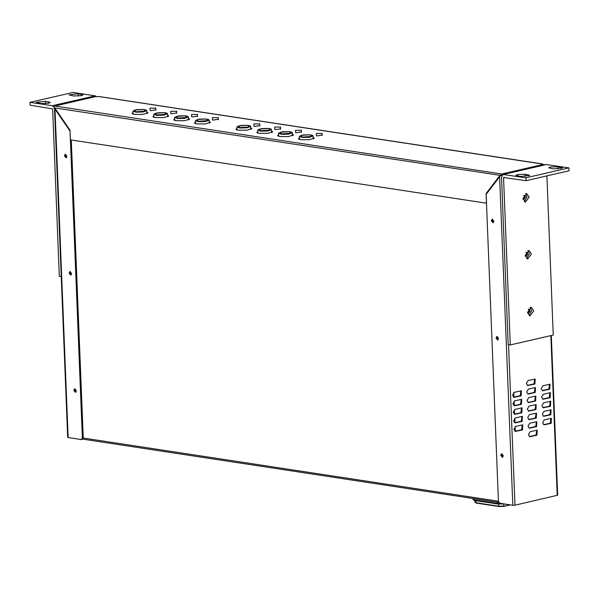 <?xml version="1.0" encoding="UTF-8"?>
<svg xmlns="http://www.w3.org/2000/svg" width="599" height="599" viewBox="0 0 599 599"><rect width="100%" height="100%" fill="white"/><g stroke="black" fill="none" stroke-linecap="round" stroke-linejoin="round"><path stroke-width="0.9" d="M196.936 114.529L191.613 114.431L196.936 114.529M155.336 108.194L150.005 108.105L155.336 108.194M527.644 313.142L528.228 313.427L530.093 310.926L528.887 309.129L528.236 309.226M528.43 309.151L529.209 310.791L527.801 313.262M525.36 256.275L525.944 256.559L527.809 254.058L526.603 252.261L525.952 252.359M526.147 252.291L526.925 253.924L525.518 256.394M523.077 199.407L523.661 199.692L525.525 197.191L524.32 195.394L523.668 195.491M523.863 195.424L524.642 197.056L523.234 199.534M512.564 395.235L513.972 397.332L521.108 395.782L521.392 390.788L514.256 392.338L512.564 395.235M512.909 403.763L514.316 405.86L521.452 404.31L521.729 399.316L514.601 400.866L512.909 403.763M513.253 412.299L514.661 414.396L521.796 412.846L522.073 407.844L514.938 409.394L513.253 412.299M521.939 416.395L515.282 417.93L513.59 420.827L515.005 422.924L522.133 421.374L522.418 416.38L521.939 416.395L521.25 421.239L515.005 422.677M522.276 424.923L515.627 426.458L513.935 429.356L515.342 431.452L522.478 429.902L522.762 424.908L522.276 424.923L521.594 429.768L515.342 431.205M541.219 388.646L542.627 390.743L549.762 389.193L550.047 384.191L542.911 385.741L541.219 388.646M549.59 384.206L548.879 389.058L542.222 390.585L543.113 390.72M549.904 392.742L543.256 394.277L541.563 397.174L542.971 399.271L550.107 397.721L550.384 392.727L549.904 392.742L549.223 397.586L542.544 399.121M541.908 405.703L543.315 407.799L550.451 406.249L550.728 401.255L543.6 402.805L541.908 405.703M550.271 401.27L549.56 406.115L542.881 407.649M542.245 414.231L543.66 416.327L550.788 414.778L551.073 409.783L543.937 411.333L542.245 414.231M550.616 409.798L549.904 414.643L543.226 416.178M542.589 422.767L543.997 424.863L551.132 423.306L551.417 418.312L544.281 419.862L542.589 422.767M550.96 418.327L550.249 423.179L543.57 424.713M526.349 383.457L527.756 385.554L534.885 384.004L535.169 379.01L528.033 380.56L526.349 383.457M534.712 379.025L534.001 383.869L527.322 385.404M526.686 391.986L528.101 394.082L535.229 392.532L535.513 387.538L528.378 389.088L526.686 391.986M535.057 387.553L534.345 392.397L527.667 393.932L528.58 394.067M527.03 400.521L528.438 402.61L535.573 401.06L535.858 396.066L528.722 397.616L527.03 400.521M535.401 396.081L534.69 400.926L528.033 402.461L528.924 402.595M535.716 404.617L529.067 406.144L527.375 409.05L528.782 411.146L535.918 409.596L536.195 404.595L535.716 404.617L535.034 409.461L528.355 410.996M527.719 417.578L529.127 419.674L536.262 418.124L536.539 413.13L529.404 414.68L527.719 417.578M536.083 413.138L535.371 417.99L528.692 419.525M528.056 426.106L529.471 428.203L536.599 426.653L536.884 421.659L529.748 423.208L528.056 426.106M536.427 421.674L535.716 426.518L529.037 428.053M528.4 434.634L529.808 436.731L536.944 435.181L537.228 430.187L530.093 431.737L528.4 434.634M536.771 430.202L536.06 435.046L529.381 436.581M299.41 137.927L298.354 138.736L300.691 139.709L309.398 139.702L314.28 138.099L313.165 137.373M313.217 138.601L313.629 138.736M278.602 134.76L277.547 135.569L279.883 136.55L288.591 136.535L293.48 134.932L292.364 134.206M292.409 135.434L292.829 135.569M316.407 135.322L317.111 135.936L322.202 135.089M295.607 132.162L296.31 132.768L301.402 131.93M257.802 131.593L256.746 132.409L259.082 133.382L267.79 133.367L272.672 131.765L271.557 131.046M271.609 132.274L272.021 132.409M236.994 128.433L235.939 129.242L238.275 130.215L246.983 130.208L251.872 128.598L250.756 127.879M250.801 129.107L251.221 129.242M195.491 122.114L194.435 122.922L196.772 123.903L205.479 123.888L210.369 122.286L209.253 121.567M209.298 122.788L209.717 122.93M174.691 118.954L173.635 119.763L175.971 120.736L184.679 120.728L189.561 119.119L188.445 118.4M188.498 119.628L188.91 119.763M153.883 115.787L152.827 116.595L155.163 117.569L163.871 117.561L168.761 115.959L167.645 115.233M167.69 116.461L168.109 116.595M133.083 112.619L132.027 113.428L134.363 114.409L143.071 114.394L147.96 112.792L146.837 112.065M146.89 113.293L147.302 113.428M274.799 128.995L275.51 129.601L280.594 128.763M253.998 125.827L254.702 126.434L259.794 125.595M212.495 119.515L213.199 120.122L218.291 119.283M191.687 116.348L192.399 116.955L197.483 116.116M170.887 113.181L171.591 113.795L176.683 112.949M150.087 110.021L150.791 110.628L155.875 109.789M66.938 156.227L65.254 154.272L64.378 155.837L66.062 157.799L66.938 156.227M66.474 157.582L65.261 155.635L65.718 154.287M71.648 273.518L69.963 271.557L69.087 273.129L70.772 275.083L71.648 273.518M71.191 274.866L69.971 272.919L70.427 271.572M76.358 390.803L74.673 388.841L73.797 390.413L75.481 392.375L76.358 390.803M75.901 392.15L74.68 390.211L75.145 388.856M493.868 221.188L492.183 219.227L491.307 220.799L492.992 222.753L493.868 221.188M493.411 222.536L492.191 220.589L492.655 219.241M498.578 338.472L496.893 336.511L496.017 338.083L497.702 340.045L498.578 338.472M498.121 339.82L496.9 337.881L497.365 336.526M503.287 455.757L501.603 453.795L500.727 455.367L502.419 457.329L503.287 455.757M502.831 457.104L501.61 455.165L502.074 453.817M54.816 105.993L501.737 173.987L486.156 194.323L486.515 203.173L70.368 139.859L70.008 131.009L54.097 107.805L54.06 106.615L54.816 105.993L95.301 96.679L99.194 96.589M542.664 165.302L542.746 164.014L98.925 96.491M543.63 165.077L542.746 164.014M54.097 107.805L501.273 175.507M500.981 174.608L501.46 175.402M501.992 175.17L501.64 175.335M501.737 173.987L542.222 164.673L541.766 164.403L542.439 164.029L98.64 96.506M542.252 165.399L542.222 164.673M299.058 139.32L299.455 139.155M278.25 136.16L278.655 135.988M257.45 132.993L257.847 132.821M236.642 129.826L237.047 129.661M195.139 123.514L195.544 123.342M174.339 120.347L174.736 120.182M153.531 117.179L153.936 117.015M132.731 114.02L133.128 113.847M551.29 335.537L557.699 495.208L514.983 505.159L512.796 505.242L499.566 175.874L486.074 193.522L498.435 501.266L499.806 503.265L512.796 505.242M501.895 175.32L500.644 175.485M520.935 390.803L520.224 395.647L513.972 397.085M521.28 399.331L520.568 404.175L514.316 405.613M521.617 407.859L520.905 412.711L514.661 414.149M81.165 439.569L82.392 437.966L83.276 437.764L82.048 439.366L81.165 439.569L67.717 437.405L54.502 108.397M82.392 437.966L70.031 130.223L54.943 108.224L68.174 437.599M83.276 437.764L71.318 140.009M217.744 117.689L212.42 117.599L217.744 117.689M176.136 111.362L170.812 111.272L176.136 111.362M515.35 431.362L515.162 426.653M515.005 422.827L514.818 418.124M514.668 414.298L514.474 409.589M514.324 405.77L514.137 401.06M513.979 397.242L513.792 392.532M259.247 124.008L253.924 123.911L259.247 124.008M321.656 133.502L316.332 133.412L321.656 133.502M280.047 127.168L274.724 127.078L280.047 127.168M81.397 95.69L82.984 94.882L78.312 93.751L69.05 94.852L73.714 95.982L81.397 95.69M48.646 103.223L50.234 102.422L45.569 101.283L36.299 102.384L40.964 103.522L48.646 103.223M61.263 276.656L59.338 276.364L52.615 108.906L30.062 105.184L29.95 102.332L72.936 92.441L95.263 95.84L96.679 96.709M54.007 107.026L52.278 105.731L29.95 102.332M517.491 174.556L515.904 175.357L520.568 176.488L529.838 175.387L525.173 174.257L517.491 174.556M550.241 167.024L548.654 167.825L553.319 168.955L562.588 167.855L557.924 166.724L550.241 167.024M529.119 197.153L526.701 193.559L522.979 198.561L525.39 202.155L529.119 197.153M524.402 201.743L527.06 196.839L525.63 193.664M531.403 254.013L528.984 250.427L525.263 255.429L527.674 259.023L531.403 254.013M526.686 258.603L529.344 253.706L527.921 250.524M533.687 310.881L531.268 307.287L527.547 312.296L529.958 315.89L533.687 310.881M528.969 315.471L531.627 310.567L530.205 307.392M510.266 344.972L508.207 344.657L501.483 177.199L503.033 174.421L546.011 164.53L568.938 167.907L569.05 170.76L526.064 180.651L503.542 177.514L510.266 344.972L553.251 335.081L546.857 175.866M568.938 167.907L525.952 177.798L503.033 174.421M525.952 177.798L526.064 180.651M300.855 130.335L295.532 130.245L300.855 130.335M156.646 115.367L153.868 114.192L157.567 112.807L164.59 112.627L167.106 113.218L167.593 113.87L163.849 115.195L156.646 115.367M164.538 112.634L155.441 113.256L156.848 114.941L165.953 114.319L164.538 112.634M513.568 397.182L514.459 397.317M513.912 405.71L514.796 405.845M514.256 414.238L515.14 414.373M514.601 422.767L515.484 422.901M514.938 431.295L515.829 431.43M542.567 399.114L543.45 399.248M542.911 407.642L543.795 407.777M543.256 416.178L544.139 416.312M543.6 424.706L544.484 424.841M527.352 385.397L528.236 385.531M528.378 410.989L529.261 411.124M528.722 419.517L529.606 419.652M529.067 428.045L529.95 428.18M529.404 436.581L530.295 436.716M550.833 335.642L557.25 495.433M514.983 505.159L508.536 344.71M536.06 435.046L536.944 435.181M535.716 426.518L536.599 426.653M535.371 417.99L536.262 418.124M535.034 409.461L535.918 409.596M534.69 400.926L535.573 401.06M534.345 392.397L535.229 392.532M534.001 383.869L534.885 384.004M550.249 423.179L551.132 423.306M549.904 414.643L550.788 414.778M549.56 406.115L550.451 406.249M549.223 397.586L550.107 397.721M548.879 389.058L549.762 389.193M521.594 429.768L522.478 429.902M521.25 421.239L522.133 421.374M520.905 412.711L521.796 412.846M520.568 404.175L521.452 404.31M520.224 395.647L521.108 395.782M260.565 131.174L257.78 130.005L261.478 128.62L268.509 128.441L271.025 129.032L271.504 129.684L267.76 131.009L260.565 131.174M268.457 128.448L259.352 129.07L260.767 130.754L269.864 130.133L268.457 128.448M302.166 137.508L299.388 136.332L303.087 134.947L310.117 134.768L312.633 135.359L313.112 136.01L309.369 137.336L302.166 137.508M310.065 134.775L300.96 135.396L302.368 137.081L311.473 136.46L310.065 134.775M198.254 121.694L195.476 120.526L199.168 119.141L206.198 118.961L208.714 119.545L209.193 120.204L205.45 121.53L198.254 121.694M206.146 118.961L197.049 119.583L198.456 121.268L207.553 120.646L206.146 118.961M83.074 438.019L498.435 501.213M281.365 134.341L278.587 133.173L282.279 131.787L289.31 131.608L291.825 132.192L292.305 132.851L288.561 134.176L281.365 134.341M289.257 131.608L280.16 132.229L281.567 133.914L290.665 133.292L289.257 131.608M135.846 112.2L133.06 111.032L136.759 109.647L143.79 109.467L146.306 110.051L146.785 110.71L143.041 112.035L135.846 112.2M143.738 109.467L134.64 110.089L136.048 111.773L145.145 111.152L143.738 109.467M177.454 118.535L174.668 117.359L178.367 115.974L185.398 115.794L187.914 116.386L188.393 117.037L184.649 118.362L177.454 118.535M185.346 115.802L176.248 116.423L177.656 118.108L186.753 117.486L185.346 115.802M239.757 128.014L236.979 126.838L240.678 125.453L247.701 125.273L250.217 125.865L250.704 126.516L246.96 127.842L239.757 128.014M247.649 125.281L238.552 125.902L239.959 127.587L249.064 126.966L247.649 125.281M474.535 498.727L474.603 499.963L497.148 503.392L497.552 503.976L474.019 500.33L472.918 499.259L475.007 500.547L497.417 503.931M502.673 504.021L503.961 503.901M504.021 503.909L497.552 503.976L502.763 503.714M475.943 500.689L476.033 502.741L474.977 502.299L474.895 500.532M498.69 504.096L498.787 506.2L476.033 502.741L498.952 506.529M503.811 503.931L503.886 505.998L498.787 506.2L499.027 506.559L503.677 506.372L499.027 506.559L476.28 503.093L474.977 502.299M509.412 504.732L503.677 506.372L510.266 504.86M497.08 502.157L497.148 503.392L501.588 503.534M503.752 506.342L510.228 504.852M81.449 95.675L81.389 94.223M48.699 103.208L48.639 101.755M52.278 105.731L95.263 95.84M45.659 103.627L45.569 101.283M78.409 96.095L78.312 93.751M546.602 164.508L503.624 174.399M504.291 177.334L503.542 177.514M561.053 168.648L560.993 167.188M558.013 169.068L557.924 166.724M528.303 176.181L528.243 174.721M525.263 176.6L525.173 174.257M153.831 114.424L153.95 117.322M167.593 113.87L167.705 116.768M197.408 114.199L197.498 116.55M191.613 114.431L191.71 116.783M155.8 107.872L155.897 110.223M150.005 108.105L150.102 110.456M257.742 130.238L257.862 133.128M271.504 129.684L271.617 132.574M299.35 136.565L299.47 139.462M313.112 136.01L313.225 138.908M218.208 117.367L218.306 119.718M212.42 117.599L212.51 119.95M176.6 111.04L176.698 113.391M170.812 111.272L170.902 113.623M195.439 120.758L195.551 123.649M209.193 120.204L209.313 123.095M499.274 502.486L82.295 439.045M278.55 133.397L278.662 136.295M292.305 132.851L292.424 135.741M259.711 123.679L259.809 126.03M253.924 123.911L254.013 126.262M322.127 133.18L322.217 135.524M316.332 133.412L316.429 135.763M133.03 111.257L133.143 114.154M146.785 110.71L146.905 113.6M174.631 117.591L174.751 120.481M188.393 117.037L188.505 119.927M236.942 127.07L237.062 129.961M250.704 126.516L250.816 129.414M472.918 499.259L472.866 498.473M280.519 126.846L280.609 129.197M274.724 127.078L274.821 129.429M301.319 130.013L301.417 132.364M295.532 130.245L295.621 132.596"/></g></svg>
